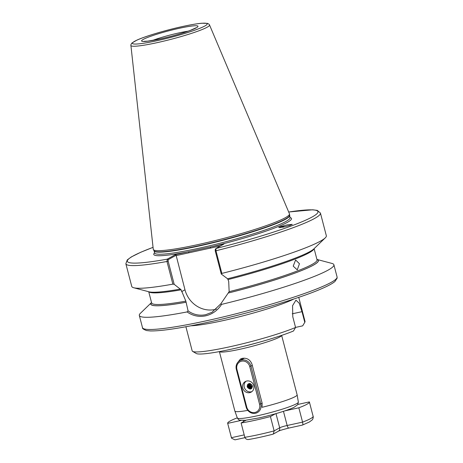 <?xml version="1.0" encoding="UTF-8"?>
<svg xmlns="http://www.w3.org/2000/svg" width="463" height="463" viewBox="0 0 463 463"><rect width="100%" height="100%" fill="white"/><g stroke="black" fill="none" stroke-linecap="round" stroke-linejoin="round"><path stroke-width="0.69" d="M298.357 402.069L297.703 404.708L294.138 407.249C288.136 410.259 272.256 415.039 259.089 417.898L245.506 420.271L239.799 420.178C238.943 420.051 238.121 419.31 237.328 417.962A31.53 3.195 -14.6 0 0 257.526 415.751A31.53 3.195 -14.6 0 0 298.357 402.069L297.142 394.881A32.173 3.258 -14.6 0 1 262.081 407.313L262.139 403.18L252.005 364.271C250.228 359.722 247.005 357.737 242.323 358.316L240.442 359.028L237.374 362.917M242.19 358.35A8.045 7.46 -119.2 0 0 240.905 360.098M219.381 351.602L234.874 411.069A32.173 3.258 -14.6 0 0 234.88 411.098A32.173 3.258 -14.6 0 0 247.809 410.38M293.218 266.144L297.269 269.877L299.439 263.731L295.602 259.963L293.218 266.144M284.791 226.795A6.135 2.819 14.4 0 0 281.209 226.569A6.135 2.819 14.4 0 0 279.93 226.876A6.135 2.819 14.4 0 0 278.842 227.628M281.249 226.419L287.361 224.839L292.246 224.358L289.757 225.469L283.258 227.125L278.767 227.524L281.249 226.419M227.622 278.743L228.699 281.354L229.144 291.661L220.868 303.757L221.586 304.376C217.674 310.418 212.361 314.244 205.653 315.835C198.957 317.172 192.758 315.87 187.064 311.929L188.088 310.928L185.848 301.135L181.137 289.821L174.181 284.317L172.873 284.137L166.969 261.485L167.299 259.141L175.367 254.633L224.023 243.989L215.961 248.498L215.266 249.412L215.231 250.853L215.966 250.767L221.864 273.413A100.535 10.192 -14.6 0 0 325.263 237.86A100.535 10.192 -14.6 0 0 326.334 235.725L320.437 213.078L317.317 210.393L312.733 209.785L288.686 212.002M216.325 309.168A25.835 23.954 60.8 0 1 215 309.504A25.835 23.954 60.8 0 1 184.974 289.78L176.102 255.258L168.26 259.639L168.144 261.155L174.181 284.317M188.088 310.928C193.522 314.707 199.403 315.963 205.728 314.684L211.944 312.317L220.868 303.757M219.404 351.596A32.173 3.258 -14.6 0 0 239.967 349.258A32.173 3.258 -14.6 0 0 281.626 335.386M130.907 45.449L153.265 249.279A70.37 7.136 -14.6 0 0 153.357 249.563A70.37 7.136 -14.6 0 0 198.372 244.505A70.37 7.136 -14.6 0 0 289.502 214.103A70.37 7.136 -14.6 0 0 289.444 213.802L209.525 24.973C209.635 24.632 208.946 24.093 207.465 23.358L201.648 23.248C196.897 23.682 190.513 24.776 182.503 26.524C165.841 30.136 145.585 36.155 136.938 40.102L131.909 43.036C130.977 44.402 130.641 45.206 130.907 45.449A40.622 4.121 -14.6 0 0 156.945 42.694A40.622 4.121 -14.6 0 0 209.525 24.973M186.085 302.252A86.604 8.78 -14.6 0 1 151.534 302.524L140.393 313.306A100.535 10.192 -14.6 0 0 139.317 315.448A100.535 10.192 -14.6 0 0 187.064 311.929M283.379 227.101A5.029 2.309 14.4 0 0 281.811 227.125A5.029 2.309 14.4 0 0 280.584 227.449L280.15 227.634M185.894 326.739L192.18 350.873A58.309 5.909 -14.6 0 0 192.625 351.382A58.309 5.909 -14.6 0 0 229.544 346.833A58.309 5.909 -14.6 0 0 295.568 327.468L292.795 316.819L292.57 305.69L295.938 300.157L299.167 303.126L301.998 311.674L304.77 322.323A58.309 5.909 -14.6 0 0 304.897 322.138A58.309 5.909 -14.6 0 0 305.036 321.478L298.751 297.344M304.897 322.138L302.738 325.767A55.294 5.608 165.4 0 1 302.692 325.848L304.77 322.323M302.692 325.848L295.55 327.41M295.568 327.468L293.484 330.993A55.294 5.608 165.4 0 1 236.813 347.945A55.294 5.608 165.4 0 1 196.277 353.5L192.625 351.382M297.142 394.881A32.173 3.258 -14.6 0 0 297.136 394.852L281.649 335.38M168.144 261.155L166.969 261.485A100.535 10.192 -14.6 0 1 125.855 263.76L131.752 286.412A100.535 10.192 -14.6 0 0 133.738 287.755A100.535 10.192 -14.6 0 0 172.873 284.137M133.738 287.755L148.959 291.8A86.604 8.78 -14.6 0 0 180.489 289.074M288.692 212.025A98.526 9.989 -14.6 0 1 309.822 218.206A98.526 9.989 -14.6 0 1 215.961 248.498L215.966 250.767A100.535 10.192 -14.6 0 0 320.437 213.078M221.864 273.413L221.262 274.015L227.576 278.772A86.604 8.78 -14.6 0 0 313.949 248.822L325.263 237.86M228.548 292.963A86.604 8.78 -14.6 0 0 316.929 259.442M221.586 304.376A100.535 10.192 -14.6 0 0 333.898 264.761A100.535 10.192 -14.6 0 0 331.919 263.418L316.929 259.436M221.262 274.015L215.231 250.853M220.689 245.853L176.079 255.611M153.05 247.358A98.526 9.989 -14.6 0 0 167.299 259.141L168.26 259.639M175.367 254.633L176.102 255.258M154.596 252.839A71.175 7.217 -14.6 0 0 188.858 251.681L188.782 252.833M290.017 217.564A71.175 7.217 -14.6 0 1 210.532 246.941L210.457 248.093M272.748 434.225L273.315 434.051L274.148 430.891L279.681 427.8A6.031 0.613 165.4 0 1 287.153 425.497L302.57 422.123C303.01 424.12 302.958 425.103 302.408 425.075L309.371 421.996L312.149 419.935C313.202 419.194 313.422 416.075 313.121 416.318L309.388 401.994A42.226 4.283 -14.6 0 0 309.359 401.913L297.888 404.425M313.121 416.318A42.226 4.283 -14.6 0 1 310.731 418.546A42.226 4.283 -14.6 0 1 302.57 422.123L298.838 407.799A42.226 4.283 -14.6 0 0 306.998 404.222A42.226 4.283 -14.6 0 0 309.388 401.994M244.204 434.89L231.425 437.685L231.622 438.241L231.396 437.61A42.226 4.283 -14.6 0 0 231.425 437.685L227.692 423.361L241.136 420.421M237.282 417.834A42.226 4.283 -14.6 0 0 227.663 423.28A42.226 4.283 -14.6 0 0 227.692 423.361M284.942 410.837L298.838 407.799M249.297 439.358C247.225 439.902 245.737 439.219 244.834 437.309A42.226 4.283 -14.6 0 0 274.148 430.891L270.415 416.567L275.416 413.772M244.834 437.309L241.101 422.985A42.226 4.283 -14.6 0 0 270.415 416.567M246.061 420.213L241.101 422.985M231.622 438.241L234.961 439.85L244.956 437.662M253.741 385.627A6.031 5.591 -119.2 0 0 245.303 381.564A6.031 5.591 -119.2 0 0 242.751 388.035A6.031 5.591 -119.2 0 0 251.189 392.097A6.031 5.591 -119.2 0 0 253.741 385.627M246.096 381.205A6.031 5.591 -119.2 0 0 244.261 387.19A6.031 5.591 -119.2 0 0 251.913 391.611M249.939 383.995L250.049 384.915M252.017 387.085L249.939 385.106L250.043 383.555L249.968 385.089L252.022 387.068M251.93 387.265L251.299 387.132L249.655 385.262L249.841 383.526L249.684 385.251L251.328 387.12L251.936 387.247M249.667 383.514L249.401 385.407L251.044 387.276L251.843 387.409L251.015 387.294L249.372 385.424L249.65 383.514M249.383 384.145L249.111 385.569L250.755 387.438L251.739 387.56L250.732 387.45L249.088 385.581L249.47 383.52M248.805 385.743L249.291 383.538L248.828 385.725L250.471 387.595L251.623 387.693L250.448 387.612L248.805 385.743M249.14 383.561L248.544 385.887L250.188 387.757L251.507 387.815L250.159 387.768L248.515 385.899L249.123 383.567M248.232 386.061L248.967 383.607L248.261 386.044L249.904 387.913L251.38 387.925L249.875 387.93L248.232 386.061M248.822 383.653L247.977 386.206L249.621 388.075L251.247 388.023L249.592 388.087L247.948 386.217L248.81 383.659M250.02 383.555C253.116 385.361 253.209 387.213 250.292 389.111C246.848 387.959 246.322 386.159 248.706 383.705A2.512 2.332 60.8 0 1 250.02 383.555L252.103 385.453L251.548 387.774L249.308 388.249L247.664 386.379L248.677 383.711L247.693 386.362L249.331 388.231L250.871 388.052M252.086 386.883L250.228 384.944L250.257 383.601M252.098 386.86L250.251 384.932L250.275 383.607M250.963 388.879L249.302 388.798L247.12 386.003M251.235 388.723L249.586 388.642L247.479 386.269L247.474 384.724M251.432 388.584L249.435 388.289M249.331 388.231L247.769 386.107L247.67 385.222M247.676 385.1L247.855 384.226M251.588 388.451L250.298 388.37M250.269 388.359L249.719 388.133M249.621 388.075L248.052 385.951L247.954 385.06M247.96 384.938L248.064 384.307M248.075 384.273L248.18 383.96M251.727 388.312L250.587 388.208M250.552 388.202L250.003 387.971M249.904 387.913L248.336 385.789L248.237 384.903M248.243 384.782L248.347 384.151M251.86 388.168L251.108 388.11M250.836 388.04L250.286 387.815M250.188 387.757L248.619 385.633L248.527 384.741M248.533 384.62L248.631 383.989M251.976 388.011L251.154 387.89M251.125 387.884L250.57 387.653M250.471 387.595L248.903 385.471L248.81 384.585M248.816 384.464L248.92 383.833M251.044 387.276L249.476 385.152L249.378 384.267M244.481 358.165A8.045 7.46 -119.2 0 0 243.677 358.547L239.736 360.752A8.045 7.46 60.8 0 1 250.987 366.169L260.819 403.915A8.045 7.46 60.8 0 1 257.416 412.539A8.045 7.46 60.8 0 1 246.166 407.122L236.333 369.376A8.045 7.46 60.8 0 1 239.736 360.752M246.75 407.11A7.038 6.523 -119.2 0 0 254.928 412.481A7.038 6.523 -119.2 0 0 259.575 404.303L249.742 366.551A7.038 6.523 -119.2 0 0 241.564 361.181A7.038 6.523 -119.2 0 0 236.917 369.358L246.75 407.11L246.166 407.122M181.618 291.661L184.974 289.78M188.134 31.171A25.135 2.546 -14.6 0 0 179.025 32.89A25.135 2.546 -14.6 0 0 152.599 40.431M160.262 38.944A29.157 2.957 165.4 0 1 143.235 39.424A29.157 2.957 165.4 0 1 179.331 28.284A29.157 2.957 165.4 0 1 196.364 27.797A29.157 2.957 165.4 0 1 160.262 38.944M242.334 346.631A31.634 3.206 -14.6 0 0 259.187 342.238M293.895 298.976A58.309 5.909 165.4 0 1 222.738 320.703A58.309 5.909 165.4 0 1 190.93 325.796M337.076 276.955L337.145 278.153L334.934 281.498C332.532 283.501 328.279 285.827 322.161 288.472C299.793 298.398 249.366 313.312 207.997 322.277C180.657 328.209 161.454 331.097 150.388 330.941L146.586 330.559C143.507 329.407 142.141 328.435 142.494 327.642A100.535 10.192 -14.6 0 0 206.909 320.68A100.535 10.192 -14.6 0 0 337.076 276.955L333.898 264.761M154.671 253.076L154.63 252.96A69.971 7.095 -14.6 0 0 199.46 248.11A69.971 7.095 -14.6 0 0 290.046 217.685L289.502 214.103M154.63 252.96L154.086 250.877A69.971 7.095 -14.6 0 0 198.916 246.032A69.971 7.095 -14.6 0 0 289.508 215.602M154.086 250.877L154.04 250.767A70.011 7.095 -14.6 0 0 198.824 245.737A70.011 7.095 -14.6 0 0 289.491 215.486M182.428 26.553A38.637 3.918 -14.6 0 0 134.594 41.317A38.637 3.918 -14.6 0 0 157.165 40.675A38.637 3.918 -14.6 0 0 204.999 25.911A38.637 3.918 -14.6 0 0 182.428 26.553M229.144 291.661A85.458 8.664 -14.6 0 0 317.033 259.853L314.117 248.654M228.224 279.519A85.458 8.664 -14.6 0 0 313.995 248.776M148.895 291.783A85.458 8.664 -14.6 0 0 181.137 289.821M148.727 291.736L151.644 302.958A85.458 8.664 -14.6 0 0 185.848 301.135M151.557 302.611A86.459 8.762 -14.6 0 0 186.132 302.229M228.6 292.934A86.459 8.762 -14.6 0 0 316.952 259.529M301.998 311.674L292.211 313.816M289.01 428.003A3.218 1.157 -102.3 0 1 288.889 428.049A3.218 1.157 -102.3 0 1 287.153 425.497L283.46 411.329M302.513 425.069L288.889 428.049C282.905 429.542 279.38 430.607 278.321 431.25A3.218 2.981 -119.2 0 0 279.681 427.8L275.989 413.609M243.538 421.619L243.231 420.445M252.306 365.434L249.742 366.551M262.139 403.18L259.575 404.303M236.333 369.376L236.917 369.358M237.328 417.962L234.88 411.098M144.12 41.317L147.836 41.132L160.412 38.886C171.941 36.293 181.907 33.463 190.305 30.384L195.971 27.809M154.04 250.767L153.357 249.563M142.494 327.642L139.317 315.448M125.855 263.76L127.273 259.899L131.255 256.965L140.862 252.202L153.05 247.335M231.396 437.61L227.663 423.28M278.321 431.25L273.309 434.051M272.967 434.19C263.933 436.505 255.877 438.264 248.799 439.474"/></g></svg>
